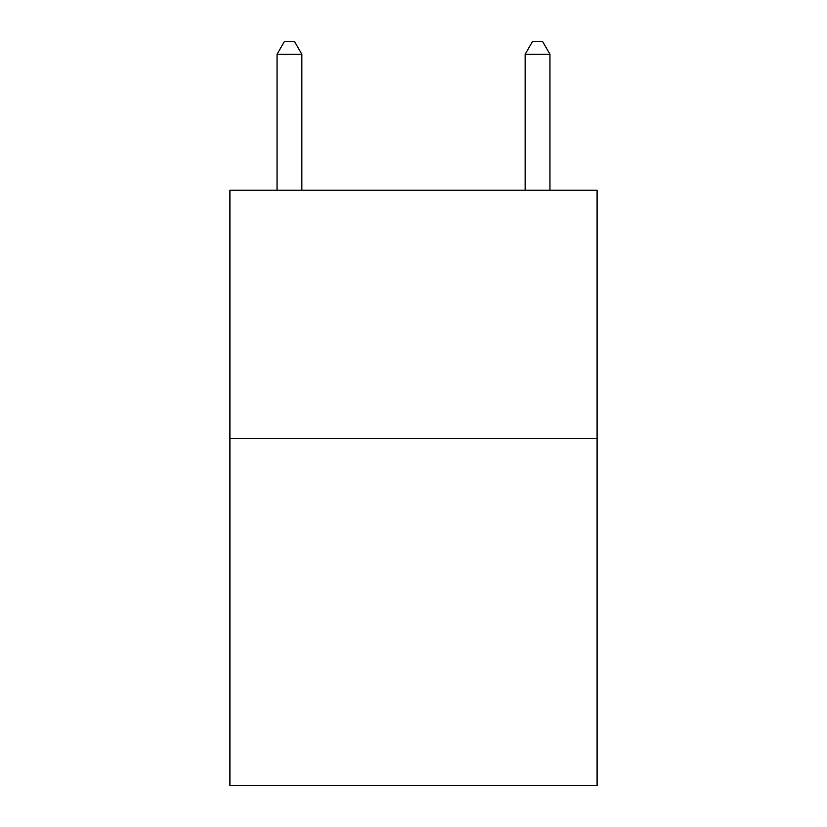 <?xml version="1.0" encoding="UTF-8"?>
<svg xmlns="http://www.w3.org/2000/svg" width="827" height="827" viewBox="0 0 827 827"><rect width="100%" height="100%" fill="white"/><g stroke="black" fill="none" stroke-linecap="round" stroke-linejoin="round"><path stroke-width="1.24" d="M597.094 438.31L597.094 785.65L229.906 785.65L229.906 190.21L597.094 190.21L597.094 438.31L229.906 438.31M301.855 190.21L301.855 54.251L277.045 54.251L277.045 190.21M277.045 54.251L284.488 41.35L294.412 41.35L301.855 54.251M549.955 190.21L549.955 54.251L525.145 54.251L525.145 190.21M525.145 54.251L532.588 41.35L542.512 41.35L549.955 54.251"/></g></svg>
